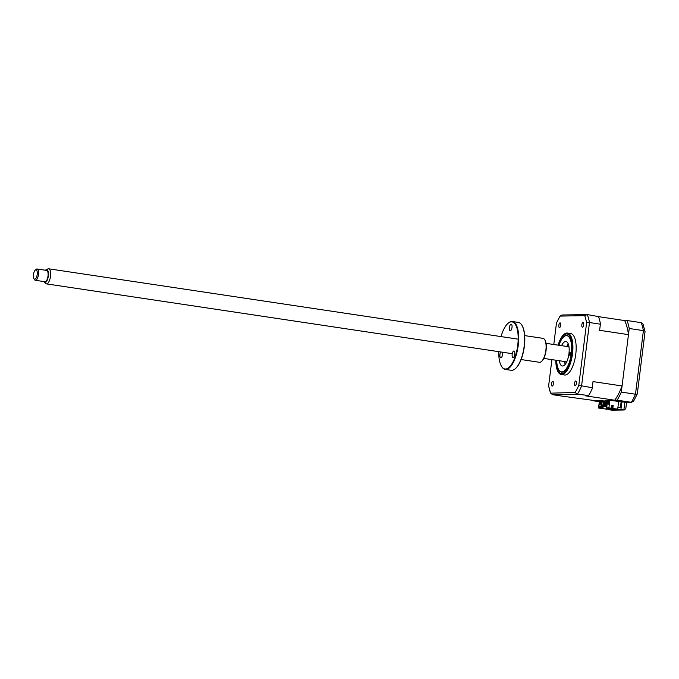 <?xml version="1.0" encoding="UTF-8"?>
<svg xmlns="http://www.w3.org/2000/svg" width="679" height="679" viewBox="0 0 679 679"><rect width="100%" height="100%" fill="white"/><g stroke="black" fill="none" stroke-linecap="round" stroke-linejoin="round"><path stroke-width="1.02" d="M609.038 409.208L608.978 409.734L620.912 409.522L621.854 401.976L610.633 400.296L617.152 400.177A51.443 19.784 -81.5 0 0 621.302 392.089L629.229 328.5A51.443 19.784 -81.5 0 0 627.073 320.53L641.248 322.652L643.055 324.155L645.05 331.615L637.284 393.973L633.532 401.289L631.326 402.299A51.443 19.784 -81.5 0 0 635.485 394.219C637.029 394.397 637.573 394.193 637.106 393.625M629.229 328.5L643.403 330.622C644.931 330.936 645.389 331.411 644.778 332.048M621.302 392.089L635.485 394.219L643.403 330.622A51.443 19.784 -81.5 0 0 641.248 322.652M620.912 409.522L623.865 409.972L624.807 402.418L631.725 402.333M621.854 401.976L631.326 402.299L617.152 400.177M624.256 409.997L611.932 410.175L624.256 409.997L625.809 408.597L626.581 402.418M608.978 409.734L611.932 410.175M592.02 400.194A51.443 19.784 -81.5 0 0 592.173 400.618L599.328 401.688M592.173 400.618L599.455 400.618M621.124 401.866L620.402 407.646L617.882 407.697M627.073 320.53L624.663 320.573A47.827 18.392 98.5 0 1 628.465 334.637L622.066 385.952A47.827 18.392 98.5 0 1 614.741 400.22L607.629 400.347L606.686 407.892L608.91 407.858L609.852 400.304M570.224 352.452A1.426 0.552 98.5 0 1 570.25 352.452A1.426 0.552 98.5 0 1 570.589 353.912A1.426 0.552 98.5 0 1 569.859 355.278A1.426 0.552 98.5 0 1 569.825 355.278A1.426 0.552 98.5 0 1 569.494 353.818A1.426 0.552 98.5 0 1 570.224 352.452M556.687 360.345A18.291 7.036 -81.5 0 0 558.775 369.766A18.291 7.036 -81.5 0 0 561.779 371.88A18.291 7.036 -81.5 0 0 571.226 353.886A18.291 7.036 -81.5 0 0 566.498 335.638A18.291 7.036 -81.5 0 0 563.706 336.877A18.291 7.036 -81.5 0 0 558.944 345.272M561.558 345.662A12.383 4.761 98.5 0 1 565.734 341.486A12.383 4.761 98.5 0 1 565.972 341.512A12.383 4.761 98.5 0 1 568.892 354.158A12.383 4.761 98.5 0 1 562.543 366.023A12.383 4.761 98.5 0 1 562.305 366.006A12.383 4.761 98.5 0 1 559.292 360.736M565.217 364.343A12.383 4.761 98.5 0 1 564.512 361.517M566.77 346.443A12.383 4.761 98.5 0 1 568.272 343.947M558.842 325.241A2.385 0.917 -81.5 0 0 559.42 327.584A2.385 0.917 -81.5 0 0 560.693 325.207A2.385 0.917 -81.5 0 0 560.124 322.873A2.385 0.917 -81.5 0 0 558.842 325.241M581.827 324.834A2.385 0.917 -81.5 0 0 582.395 327.176A2.385 0.917 -81.5 0 0 583.677 324.8A2.385 0.917 -81.5 0 0 583.1 322.466A2.385 0.917 -81.5 0 0 581.827 324.834M574.536 383.346A2.385 0.917 -81.5 0 0 575.113 385.689A2.385 0.917 -81.5 0 0 576.386 383.312A2.385 0.917 -81.5 0 0 575.817 380.978A2.385 0.917 -81.5 0 0 574.536 383.346M551.552 383.754A2.385 0.917 -81.5 0 0 552.129 386.096A2.385 0.917 -81.5 0 0 553.41 383.72A2.385 0.917 -81.5 0 0 552.833 381.386A2.385 0.917 -81.5 0 0 551.552 383.754M556.466 367.28L555.804 360.218A20.956 8.063 -81.5 0 0 556.466 367.28A20.956 8.063 -81.5 0 0 561.261 374.519L564.512 375.003A20.956 8.063 -81.5 0 0 575.775 354.132A20.956 8.063 -81.5 0 0 570.725 333.55L567.474 333.066A20.956 8.063 -81.5 0 0 560.769 338.575A20.956 8.063 -81.5 0 0 558.079 345.144M561.261 374.519A20.956 8.063 -81.5 0 0 572.524 353.649A20.956 8.063 -81.5 0 0 567.474 333.066M556.585 360.328A18.537 7.13 -81.5 0 0 561.389 372.092A18.537 7.13 -81.5 0 0 571.353 353.632A18.537 7.13 -81.5 0 0 566.889 335.426A18.537 7.13 -81.5 0 0 558.842 345.255M604.454 406.382L605.15 400.814L606.016 400.941L605.32 406.509L604.081 406.39L605.15 400.814M606.627 400.788L605.566 406.365L606.805 406.483L605.94 406.356L606.627 400.788L607.501 400.916L606.805 406.483M604.531 400.966L603.843 406.534L602.969 406.407L603.665 400.839L604.531 400.966M603.665 400.839L602.604 406.415L603.843 406.534M618.654 401.493L617.695 409.174L612.823 408.444L613.188 405.567L611.881 405.371L611.524 408.249L608.91 407.858M608.902 404.141L609.343 400.856M608.613 400.754L609.352 400.737L608.936 404.141L608.189 404.149L608.613 400.754L609.309 400.856M606.686 407.892L611.524 408.249M611.872 405.439L612.755 405.575L612.399 408.452L616.226 409.021L606.703 409.191L602.876 408.622L603.139 406.492M613.188 405.567L612.755 405.575M612.662 405.558L612.144 407.069L612.568 407.128M612.144 407.069L612.339 405.516M606.686 406.483L606.703 409.191M613.629 408.639L606.398 408.766M602.697 405.66L601.925 405.55L601.569 408.427L598.53 408.037L600.754 408.003L601.696 400.449L594.583 400.576L563.129 396.264L552.426 394.66L550.542 392.903A50.017 19.233 98.5 0 1 548.734 386.351A50.017 19.233 98.5 0 1 548.632 385.842L551.9 359.632M602.689 405.736L601.917 405.618M601.569 408.427L599.311 408.087L600.754 408.003M599.913 406.339L599.65 407.077M599.871 405.932L599.99 407.077L599.464 407.086L599.871 405.932M600.185 404.294L599.447 404.302L599.863 400.907L600.609 400.899L600.185 404.294M598.53 408.037L599.472 400.491M600.542 401.009L600.134 404.294L600.592 401.009L599.863 400.907M601.102 408.054L602.392 400.559L601.696 400.449M602.358 400.848L603.275 400.992M612.399 408.452L612.823 408.444M608.07 409.225L602.876 408.622M608.061 409.344L617.695 409.174M602.451 408.631L602.723 406.432M599.684 329.765L600.431 323.739L599.684 329.765M553.784 344.499L556.432 323.255A50.017 19.233 98.5 0 1 558.97 318.078A50.017 19.233 98.5 0 1 560.107 316.091L584.695 315.659L587.327 314.572L598.505 316.601A51.443 19.784 98.5 0 1 600.431 323.739M600.177 324.146L589.482 322.542L581.555 386.139A51.443 19.784 98.5 0 1 577.405 394.219L552.426 394.66M584.695 315.659A50.017 19.233 98.5 0 1 586.597 322.72L578.805 385.307A50.017 19.233 98.5 0 1 575.121 392.47L550.618 393.166L548.734 386.351M562.348 315.014L560.141 316.032L558.97 318.078M561.949 314.988L587.327 314.572A51.443 19.784 98.5 0 1 589.482 322.542L586.597 322.72M578.805 385.307L592.258 387.743L593.022 381.598L592.258 387.743M575.121 392.47L577.405 394.219L588.685 395.492A51.443 19.784 98.5 0 0 592.402 388.261M614.741 400.22L585.688 395.865L588.099 395.823M624.663 320.573L598.53 316.652M628.465 334.637L599.413 330.283M622.066 385.952L593.022 381.598M567.763 346.596L567.933 346.443A8.572 3.293 98.5 0 1 568.832 345.917M568.917 346.392A8.004 3.081 -81.5 0 0 567.822 346.604M565.556 361.678A8.004 3.081 -81.5 0 0 566.549 362.204M566.328 362.628A8.572 3.293 98.5 0 1 565.624 361.865L565.505 361.669M34.731 270.717A4.761 1.833 -81.5 0 0 33.95 278.679A4.761 1.833 -81.5 0 0 35.962 278.297A4.761 1.833 -81.5 0 0 37.252 272.228A4.761 1.833 -81.5 0 0 35.232 270.115A4.761 1.833 -81.5 0 0 34.731 270.717M35.232 270.115L36.08 269.359A5.712 2.198 98.5 0 1 37.065 268.986A5.712 2.198 98.5 0 1 38.55 273.017A5.712 2.198 98.5 0 1 36.955 279.188A5.712 2.198 98.5 0 1 35.367 280.291A5.712 2.198 98.5 0 1 34.544 279.638L33.95 278.679M35.367 280.291L44.933 281.726A5.712 2.198 -81.5 0 0 46.528 280.622A5.712 2.198 -81.5 0 0 48.116 274.452A5.712 2.198 -81.5 0 0 46.63 270.42L37.065 268.986M43.745 281.547A6.518 2.504 -81.5 0 0 44.245 282.243A6.518 2.504 -81.5 0 0 46.63 281.259A6.518 2.504 -81.5 0 0 48.43 273.484A6.518 2.504 -81.5 0 0 46.121 269.724A6.518 2.504 -81.5 0 0 45.434 270.242M46.121 269.724L47.92 268.909A7.622 2.928 98.5 0 1 48.65 268.791A7.622 2.928 98.5 0 1 50.636 274.172A7.622 2.928 98.5 0 1 48.515 282.396A7.622 2.928 98.5 0 1 46.393 283.873A7.622 2.928 98.5 0 1 45.731 283.542L44.245 282.243M566.736 361.822A7.622 2.928 98.5 0 1 566.49 361.814L543.777 358.41M546.043 343.336L568.747 346.74A7.622 2.928 98.5 0 1 568.985 346.808M514.767 354.277A3.336 1.282 98.5 0 1 512.976 357.595A3.336 1.282 98.5 0 1 512.17 354.319A3.336 1.282 98.5 0 1 513.969 351.001A3.336 1.282 98.5 0 1 514.767 354.277M498.768 351.663A23.816 9.158 -81.5 0 0 501.492 366.261A23.816 9.158 -81.5 0 0 517.737 345.255A23.816 9.158 -81.5 0 0 507.909 323.433A23.816 9.158 -81.5 0 0 501.026 336.589M508.079 323.289A24.198 9.302 98.5 0 1 508.248 323.136A24.198 9.302 98.5 0 1 512.407 321.54A24.198 9.302 98.5 0 1 518.238 345.297A24.198 9.302 98.5 0 1 505.235 369.401A24.198 9.302 98.5 0 1 501.73 366.652A24.198 9.302 98.5 0 1 501.611 366.448M505.235 369.401L511.168 370.284A24.198 9.302 -81.5 0 0 515.327 368.689A24.198 9.302 -81.5 0 0 524.171 346.188A24.198 9.302 -81.5 0 0 521.845 325.173A24.198 9.302 -81.5 0 0 518.34 322.423L512.407 321.54M521.964 325.368A23.816 9.158 98.5 0 1 522.083 325.564A23.816 9.158 98.5 0 1 524.366 346.248A23.816 9.158 98.5 0 1 515.667 368.391A23.816 9.158 98.5 0 1 515.497 368.536M521.107 359.547L539.381 362.28A12.103 4.651 -81.5 0 0 541.46 361.483A12.103 4.651 -81.5 0 0 545.882 350.237A12.103 4.651 -81.5 0 0 544.728 339.729A12.103 4.651 -81.5 0 0 542.971 338.354L524.697 335.613M544.838 339.924A11.721 4.507 98.5 0 1 544.957 340.111A11.721 4.507 98.5 0 1 546.086 350.288A11.721 4.507 98.5 0 1 541.8 361.186A11.721 4.507 98.5 0 1 541.63 361.321M502.468 352.223A3.336 1.282 98.5 0 1 502.536 354.489A3.336 1.282 98.5 0 1 500.746 357.808A3.336 1.282 98.5 0 1 499.939 354.54A3.336 1.282 98.5 0 1 500.746 351.96M512.008 327.414A3.336 1.282 98.5 0 1 510.218 330.732A3.336 1.282 98.5 0 1 509.42 327.465A3.336 1.282 98.5 0 1 511.211 324.138A3.336 1.282 98.5 0 1 512.008 327.414M555.974 360.243A20.005 7.69 -81.5 0 0 562.967 373.289A20.005 7.69 -81.5 0 0 571.922 353.623A20.005 7.69 -81.5 0 0 568.298 334.416A20.005 7.69 -81.5 0 0 558.231 345.17M560.769 338.575L558.062 345.144M46.393 283.873L512.272 353.691M48.65 268.791L518.187 339.161"/></g></svg>
